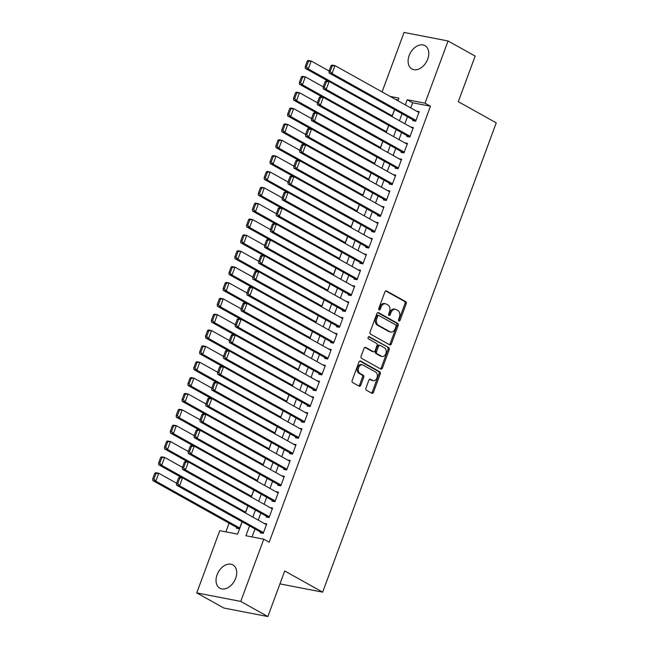 <?xml version="1.0" encoding="UTF-8"?>
<svg xmlns="http://www.w3.org/2000/svg" width="649" height="649" viewBox="0 0 649 649"><rect width="100%" height="100%" fill="white"/><g stroke="black" fill="none" stroke-linecap="round" stroke-linejoin="round"><path stroke-width="0.97" d="M398.916 321.02A1.176 0.836 101 0 0 400.068 320.346L406.185 303.813A1.679 1.193 101 0 0 405.69 301.663L386.536 290.971A1.679 1.193 101 0 0 386.285 290.874A1.679 1.193 101 0 0 384.898 291.928L378.781 308.47A1.176 0.836 101 0 0 380.273 309.297L381.06 307.155A5.379 3.805 101 0 1 385.49 303.781A5.379 3.805 101 0 1 386.309 304.081L387.907 304.973A5.379 3.805 101 0 1 389.473 311.853L388.678 313.994A1.176 0.836 101 0 0 390.171 314.822L390.958 312.68A5.379 3.805 101 0 1 395.387 309.305A5.379 3.805 101 0 1 396.206 309.605L397.805 310.498A5.379 3.805 101 0 1 399.37 317.377L398.575 319.519A1.176 0.836 101 0 0 398.916 321.02M398.575 320.606A1.176 0.836 101 0 0 398.875 320.119L404.992 303.586A1.679 1.193 101 0 0 404.505 301.436L385.725 290.947M378.781 309.557A1.176 0.836 101 0 0 379.081 309.07L379.876 306.928L381.06 307.155M388.678 315.081A1.176 0.836 101 0 0 388.978 314.595L389.773 312.453L390.958 312.68M217.099 574.754A13.361 9.2 119.2 0 1 232.886 564.89A13.361 9.2 119.2 0 1 235.644 578.348A13.361 9.2 119.2 0 1 219.857 588.213A13.361 9.2 119.2 0 1 217.099 574.754M409.17 55.522A13.361 9.2 119.2 0 1 424.949 45.657A13.361 9.2 119.2 0 1 427.715 59.116A13.361 9.2 119.2 0 1 411.928 68.981A13.361 9.2 119.2 0 1 409.17 55.522M365.955 388.094A1.679 1.193 101 0 0 366.442 390.244L371.812 393.245A1.679 1.193 101 0 0 372.072 393.343A1.679 1.193 101 0 0 373.459 392.28L380.249 373.921A1.679 1.193 101 0 0 379.762 371.772L360.601 361.079A1.679 1.193 101 0 0 360.349 360.982A1.679 1.193 101 0 0 358.962 362.037L352.172 380.403A1.679 1.193 101 0 0 352.658 382.553L359.148 386.179A1.679 1.193 101 0 0 359.408 386.269A1.679 1.193 101 0 0 360.787 385.214L363.7 377.353A1.679 1.193 101 0 0 363.213 375.203L359.992 373.41A4.494 3.18 101 0 1 358.524 368.137A4.494 3.18 101 0 1 362.385 364.827A4.494 3.18 101 0 1 363.067 365.079L375.682 372.12A4.494 3.18 101 0 1 377.142 377.385A4.494 3.18 101 0 1 373.289 380.703A4.494 3.18 101 0 1 372.599 380.444L370.498 379.276A1.679 1.193 101 0 0 370.246 379.178A1.679 1.193 101 0 0 368.859 380.233L365.955 388.094M382.074 91.915L404.067 32.45L448.061 40.968L475.165 56.098L458.299 101.674L496.25 122.864L322.65 592.156L284.708 570.966L267.85 616.55L240.738 601.42L196.752 592.902L219.768 530.671L237.607 534.127L242.166 521.796M448.061 40.968L425.038 103.191L407.207 99.743L405.309 104.887M249.557 525.925L245.93 535.741L263.762 539.189L269.181 542.215L430.465 106.217L425.038 103.191M263.762 539.189L240.738 601.42M389.716 344.846A1.679 1.193 101 0 0 389.976 344.944A1.679 1.193 101 0 0 391.355 343.889L398.153 325.522A1.679 1.193 101 0 0 397.667 323.372L378.505 312.68A1.679 1.193 101 0 0 378.253 312.583A1.679 1.193 101 0 0 376.866 313.637L370.076 332.004A1.679 1.193 101 0 0 370.563 334.154L389.716 344.846M389.197 349.722L382.407 368.088A1.679 1.193 101 0 1 381.02 369.143A1.679 1.193 101 0 1 380.768 369.046L361.615 358.353A1.679 1.193 101 0 1 361.12 356.204L364.032 348.343A1.679 1.193 101 0 1 365.411 347.288A1.679 1.193 101 0 1 365.671 347.385L373.435 351.717A1.679 1.193 101 0 0 373.694 351.815A1.679 1.193 101 0 0 375.081 350.76L377.004 345.544A1.679 1.193 101 0 0 376.517 343.394L368.429 338.875A1.176 0.836 101 0 1 369.232 336.701L388.71 347.572A1.679 1.193 101 0 1 389.197 349.722L388.013 349.495L381.214 367.853L382.407 368.088M236.747 527.442L236.447 528.237L239.424 528.813L242.045 521.731M413.007 119.83L412.715 120.625L415.685 121.201L419.205 111.685L416.577 111.182M407.142 135.682L406.85 136.477L409.819 137.053L413.34 127.537L410.712 127.034M401.277 151.542L400.985 152.328L403.954 152.904L407.475 143.397L404.854 142.885M395.411 167.393L395.119 168.188L398.088 168.764L401.609 159.248L398.989 158.745M389.546 183.245L389.254 184.04L392.223 184.616L395.744 175.1L393.124 174.597M383.681 199.105L383.389 199.892L386.358 200.468L389.879 190.96L387.258 190.449M377.815 214.957L377.523 215.752L380.492 216.328L384.013 206.812L381.393 206.301M371.95 230.809L371.658 231.604L374.627 232.18L378.148 222.664L375.528 222.161M366.085 246.669L365.793 247.456L368.77 248.032L372.283 238.524L369.662 238.013M360.219 262.521L359.927 263.316L362.905 263.892L366.417 254.376L363.797 253.864M354.354 278.372L354.062 279.167L357.039 279.743L360.552 270.227L357.932 269.724M348.497 294.232L348.197 295.019L351.174 295.595L354.695 286.087L352.066 285.576M342.631 310.084L342.331 310.879L345.309 311.455L348.829 301.939L346.201 301.428M336.766 325.936L336.474 326.731L339.443 327.307L342.964 317.791L340.336 317.288M330.901 341.796L330.609 342.583L333.578 343.159L337.099 333.651L334.47 333.14M325.035 357.648L324.743 358.443L327.713 359.019L331.233 349.503L328.613 348.992M319.17 373.5L318.878 374.295L321.847 374.871L325.368 365.355L322.748 364.852M313.305 389.359L313.013 390.146L315.982 390.722L319.503 381.214L316.882 380.703M307.439 405.211L307.147 406.006L310.117 406.582L313.637 397.066L311.017 396.555M301.574 421.063L301.282 421.858L304.251 422.434L307.772 412.918L305.152 412.415M295.709 436.923L295.417 437.71L298.386 438.286L301.907 428.778L299.286 428.267M289.843 452.775L289.551 453.57L292.529 454.138L296.041 444.63L293.421 444.119M283.978 468.627L283.686 469.422L286.663 469.998L290.176 460.482L287.556 459.979M278.113 484.479L277.821 485.274L280.798 485.85L284.311 476.342L281.69 475.831M272.256 500.338L271.955 501.125L274.933 501.701L278.453 492.193L275.825 491.682M266.39 516.19L266.09 516.985L269.067 517.561L272.588 508.045L269.96 507.542M430.465 106.217L412.626 102.769L410.728 107.912M407.458 116.739L404.862 123.764M401.593 132.591L398.997 139.616M395.728 148.443L393.132 155.476M389.871 164.302L387.266 171.328M384.005 180.154L381.401 187.18M378.14 196.006L375.536 203.04M372.275 211.866L369.67 218.891M366.409 227.718L363.805 234.743M360.544 243.57L357.94 250.603M354.678 259.43L352.083 266.455M348.813 275.281L346.217 282.307M342.948 291.133L340.352 298.167M337.082 306.985L334.486 314.019M331.217 322.845L328.621 329.87M325.352 338.697L322.756 345.73M319.486 354.549L316.89 361.582M313.629 370.409L311.025 377.434M307.764 386.26L305.16 393.286M301.899 402.112L299.294 409.146M296.033 417.972L293.429 424.998M290.168 433.824L287.564 440.849M284.303 449.676L281.698 456.709M278.437 465.536L275.841 472.561M272.572 481.388L269.976 488.413M266.707 497.239L264.111 504.273M260.841 513.099L258.245 520.125M254.976 528.951L252.031 536.918M260.525 532.042L260.233 532.837L263.202 533.413L266.723 523.897L264.094 523.394M229.089 523.167L225.876 531.856M398.202 99.978L395.614 99.475M391.923 116.544L394.527 109.511M386.058 132.396L388.662 125.371M380.192 148.256L382.796 141.222M374.335 164.108L376.931 157.074M368.47 179.96L371.066 172.934M362.604 195.82L365.2 188.786M356.739 211.671L359.335 204.638M350.874 227.523L353.47 220.498M345.008 243.375L347.604 236.35M339.143 259.235L341.739 252.201M333.278 275.087L335.882 268.061M327.412 290.939L330.017 283.913M321.547 306.799L324.151 299.765M315.682 322.65L318.286 315.625M309.816 338.502L312.42 331.477M303.951 354.362L306.555 347.329M298.094 370.214L300.69 363.189M292.228 386.066L294.824 379.04M286.363 401.926L288.959 394.892M280.498 417.778L283.094 410.752M274.632 433.629L277.228 426.604M268.767 449.489L271.363 442.456M262.902 465.341L265.498 458.316M257.036 481.193L259.641 474.168M251.171 497.053L253.775 490.019M245.306 512.905L247.91 505.871M279.93 583.881L322.65 592.156M267.85 616.55L223.856 608.032L196.752 592.902M397.91 100.757L398.884 98.129L390.195 96.45M245.427 512.97L248.032 505.944M251.293 497.118L253.897 490.092M257.158 481.266L259.762 474.232M263.023 465.406L265.628 458.381M268.889 449.554L271.493 442.529M274.754 433.702L277.35 426.669M280.619 417.842L283.215 410.817M286.485 401.991L289.081 394.965M292.35 386.139L294.946 379.105M298.216 370.279L300.812 363.253M304.081 354.427L306.677 347.402M309.946 338.575L312.542 331.542M315.803 322.723L318.408 315.69M321.669 306.863L324.273 299.838M327.534 291.012L330.138 283.978M333.399 275.16L336.004 268.126M339.265 259.3L341.869 252.274M345.13 243.448L347.734 236.423M350.995 227.596L353.591 220.563M356.861 211.736L359.457 204.711M362.726 195.884L365.322 188.859M368.591 180.033L371.187 172.999M374.457 164.173L377.053 157.147M380.322 148.321L382.918 141.295M386.187 132.469L388.783 125.435M392.045 116.609L394.649 109.584M402.039 113.713L399.443 120.738M396.174 129.565L393.578 136.59M390.309 145.417L387.713 152.45M384.443 161.277L381.847 168.302M378.578 177.128L375.982 184.154M372.721 192.98L370.117 200.014M366.855 208.84L364.251 215.866M360.99 224.692L358.386 231.717M355.125 240.544L352.521 247.577M349.259 256.396L346.655 263.429M343.394 272.256L340.79 279.281M337.529 288.107L334.925 295.141M331.663 303.959L329.067 310.993M325.798 319.819L323.202 326.845M319.933 335.671L317.337 342.696M314.067 351.523L311.471 358.556M308.202 367.383L305.606 374.408M302.337 383.234L299.741 390.26M296.471 399.086L293.875 406.12M290.614 414.946L288.01 421.972M284.749 430.798L282.145 437.824M278.883 446.65L276.279 453.683M273.018 462.51L270.414 469.535M267.153 478.362L264.549 485.387M261.287 494.214L258.683 501.247M255.422 510.073L252.826 517.099M412.626 102.769L407.207 99.743M395.387 309.305L394.194 309.07A5.379 3.805 101 0 0 389.773 312.453M385.49 303.781L384.305 303.545A5.379 3.805 101 0 0 379.876 306.928M389.343 344.635A1.679 1.193 101 0 0 390.171 343.654L396.961 325.295A1.679 1.193 101 0 0 396.474 323.145L377.694 312.656M396.028 326.398A1.176 0.836 101 0 0 395.687 324.898L378.87 315.511A1.176 0.836 101 0 0 377.726 316.185L376.891 318.44A5.379 3.805 101 0 0 378.456 325.319L389.944 331.736A5.379 3.805 101 0 0 390.763 332.037A5.379 3.805 101 0 0 395.192 328.662L396.028 326.398M377.686 315.284A1.176 0.836 101 0 0 376.534 315.958L377.726 316.185M390.763 332.037L389.578 331.809A5.379 3.805 101 0 1 388.759 331.509L377.264 325.092A5.379 3.805 101 0 1 375.698 318.213L376.534 315.958M380.395 368.835A1.679 1.193 101 0 0 381.214 367.853M364.86 347.361L372.25 351.49A1.679 1.193 101 0 0 372.502 351.58A1.679 1.193 101 0 0 372.777 351.588M368.551 336.75L388.71 347.572M381.498 356.22A4.494 3.18 101 0 0 382.188 356.471A4.494 3.18 101 0 0 386.041 353.161A4.494 3.18 101 0 0 384.581 347.896L380.136 345.414A1.679 1.193 101 0 0 379.884 345.317A1.679 1.193 101 0 0 378.497 346.371L376.566 351.588A1.679 1.193 101 0 0 377.053 353.737L381.498 356.22L380.314 355.993A4.494 3.18 101 0 0 380.995 356.244L382.188 356.471M378.951 345.179A1.679 1.193 101 0 0 378.692 345.09A1.679 1.193 101 0 0 377.304 346.144L378.497 346.371M380.314 355.993L375.868 353.51A1.679 1.193 101 0 1 375.382 351.36L377.304 346.144M388.013 349.495A1.679 1.193 101 0 0 387.526 347.345M373.289 380.703L372.096 380.468A4.494 3.18 101 0 1 371.415 380.217L369.687 379.251M362.385 364.827L361.193 364.6A4.494 3.18 101 0 0 357.339 367.91A4.494 3.18 101 0 0 358.8 373.175L359.992 373.41M358.775 385.968A1.679 1.193 101 0 0 359.603 384.987L362.507 377.126A1.679 1.193 101 0 0 362.02 374.976L358.8 373.175M371.439 393.034A1.679 1.193 101 0 0 372.266 392.053L379.057 373.694A1.679 1.193 101 0 0 378.57 371.536L359.789 361.055M307.285 61.03L305.233 66.579L306.425 66.806L308.478 61.257L307.285 61.03L308.243 60.454L311.212 61.03L329.075 71.001M392.199 115.806L308.283 68.956L305.314 68.38L328.605 81.385M308.478 61.257L311.212 61.03L308.283 68.956L306.425 66.806M305.233 66.579L305.314 68.38M415.977 120.406L332.061 73.564L329.092 72.988L415.336 121.128M331.063 65.63L332.02 65.054L334.989 65.63L332.061 73.564L330.203 71.414L332.256 65.865L331.063 65.63L329.011 71.179L330.203 71.414M418.913 112.48L334.989 65.63L332.256 65.865M329.092 72.988L329.011 71.179M301.42 76.882L299.367 82.431L300.56 82.666L302.612 77.117L301.42 76.882L302.377 76.306L305.354 76.882L323.21 86.852M386.333 131.658L302.418 84.808L299.449 84.24L322.74 97.245M302.612 77.117L305.354 76.882L302.418 84.808L300.56 82.666M299.367 82.431L299.449 84.24M295.555 92.742L293.502 98.291L294.695 98.518L296.747 92.969L295.555 92.742L296.512 92.166L299.489 92.742L317.345 102.712M380.468 147.51L296.552 100.668L293.583 100.092L316.874 113.096M296.747 92.969L299.489 92.742L296.552 100.668L294.695 98.518M293.502 98.291L293.583 100.092M289.689 108.594L287.637 114.143L288.829 114.37L290.882 108.821L289.689 108.594L290.647 108.018L293.624 108.594L311.479 118.564M374.603 163.37L290.687 116.52L287.718 115.944L311.009 128.948M290.882 108.821L293.624 108.594L290.687 116.52L288.829 114.37M287.637 114.143L287.718 115.944M283.824 124.446L281.771 129.995L282.964 130.23L285.016 124.681L283.824 124.446L284.781 123.87L287.758 124.446L305.622 134.416M368.737 179.221L284.822 132.372L281.853 131.804L305.144 144.808M285.016 124.681L287.758 124.446L284.822 132.372L282.964 130.23M281.771 129.995L281.853 131.804M410.111 136.258L326.196 89.416L323.226 88.84L409.47 136.988M325.198 81.49L326.155 80.914L329.132 81.49L326.196 89.416L324.338 87.266L326.39 81.717L325.198 81.49L323.145 87.039L324.338 87.266M413.048 128.332L329.132 81.49L326.39 81.717M323.226 88.84L323.145 87.039M404.246 152.117L320.33 105.268L317.361 104.692L403.605 152.84M319.332 97.342L320.29 96.766L323.267 97.342L320.33 105.268L318.472 103.118L320.525 97.569L319.332 97.342L317.28 102.891L318.472 103.118M407.183 144.192L323.267 97.342L320.525 97.569M317.361 104.692L317.28 102.891M398.381 167.969L314.465 121.128L311.496 120.552L397.74 168.691M313.467 113.194L314.424 112.618L317.402 113.194L314.465 121.128L312.607 118.978L314.66 113.429L313.467 113.194L311.415 118.743L312.607 118.978M401.317 160.043L317.402 113.194L314.66 113.429M311.496 120.552L311.415 118.743M392.515 183.821L308.599 136.98L305.63 136.404L391.874 184.551M307.602 129.054L308.559 128.478L311.536 129.054L308.599 136.98L306.742 134.83L308.794 129.281L307.602 129.054L305.549 134.603L306.742 134.83M395.452 175.895L311.536 129.054L308.794 129.281M305.63 136.404L305.549 134.603M277.959 140.306L275.906 145.855L277.099 146.082L279.151 140.533L277.959 140.306L278.916 139.73L281.893 140.306L299.757 150.276M362.872 195.073L278.956 148.232L275.987 147.656L299.278 160.66M279.151 140.533L281.893 140.306L278.956 148.232L277.099 146.082M275.906 145.855L275.987 147.656M386.65 199.681L302.734 152.831L299.765 152.255L386.009 200.403M301.736 144.905L302.694 144.329L305.671 144.905L302.734 152.831L300.876 150.682L302.929 145.133L301.736 144.905L299.684 150.454L300.876 150.682M389.587 191.747L305.671 144.905L302.929 145.133M299.765 152.255L299.684 150.454M272.093 156.158L270.041 161.706L271.233 161.934L273.286 156.385L272.093 156.158L273.059 155.582L276.028 156.158L293.892 166.128M357.015 210.933L273.091 164.083L270.122 163.507L293.421 176.512M273.286 156.385L276.028 156.158L273.091 164.083L271.233 161.934M270.041 161.706L270.122 163.507M380.793 215.533L296.869 168.683L293.9 168.115L380.144 216.255M295.879 160.757L296.836 160.181L299.806 160.757L296.869 168.683L295.011 166.542L297.064 160.993L295.879 160.757L293.819 166.306L295.011 166.542M383.721 207.607L299.806 160.757L297.064 160.993M293.9 168.115L293.819 166.306M266.236 172.009L264.184 177.558L265.368 177.794L267.42 172.245L266.236 172.009L267.193 171.433L270.162 172.009L288.026 181.98M351.15 226.785L267.234 179.935L264.257 179.359L287.556 192.364M267.42 172.245L270.162 172.009L267.234 179.935L265.368 177.794M264.184 177.558L264.257 179.359M374.927 231.385L291.012 184.543L288.034 183.967L374.278 232.115M290.014 176.617L290.971 176.041L293.94 176.617L291.012 184.543L289.146 182.393L291.198 176.844L290.014 176.617L287.961 182.166L289.146 182.393M377.856 223.459L293.94 176.617L291.198 176.844M288.034 183.967L287.961 182.166M260.371 187.861L258.318 193.418L259.503 193.645L261.555 188.096L260.371 187.861L261.328 187.293L264.297 187.869L282.161 197.84M345.284 242.637L261.369 195.795L258.391 195.219L281.69 208.224M261.555 188.096L264.297 187.869L261.369 195.795L259.503 193.645M258.318 193.418L258.391 195.219M369.062 247.245L285.146 200.395L282.169 199.819L368.413 247.967M284.148 192.469L285.106 191.893L288.075 192.469L285.146 200.395L283.28 198.245L285.333 192.696L284.148 192.469L282.096 198.018L283.28 198.245M371.991 239.311L288.075 192.469L285.333 192.696M282.169 199.819L282.096 198.018M254.505 203.721L252.453 209.27L253.637 209.497L255.69 203.948L254.505 203.721L255.463 203.145L258.432 203.721L276.296 213.691M339.419 258.497L255.503 211.647L252.526 211.071L275.825 224.075M255.69 203.948L258.432 203.721L255.503 211.647L253.637 209.497M252.453 209.27L252.526 211.071M363.197 263.096L279.281 216.247L276.304 215.671L362.556 263.818M278.283 208.321L279.24 207.745L282.21 208.321L279.281 216.247L277.415 214.105L279.468 208.556L278.283 208.321L276.231 213.87L277.415 214.105M366.125 255.171L282.21 208.321L279.468 208.556M276.304 215.671L276.231 213.87M248.64 219.573L246.588 225.122L247.772 225.357L249.824 219.808L248.64 219.573L249.597 218.997L252.566 219.573L270.43 229.543M333.554 274.349L249.638 227.499L246.661 226.923L269.96 239.927M249.824 219.808L252.566 219.573L249.638 227.499L247.772 225.357M246.588 225.122L246.661 226.923M357.331 278.948L273.416 232.107L270.438 231.531L356.69 279.678M272.418 224.181L273.375 223.605L276.344 224.181L273.416 232.107L271.55 229.957L273.602 224.408L272.418 224.181L270.365 229.73L271.55 229.957M360.26 271.022L276.344 224.181L273.602 224.408M270.438 231.531L270.365 229.73M242.775 235.425L240.722 240.974L241.907 241.209L243.959 235.66L242.775 235.425L243.732 234.857L246.701 235.433L264.565 245.403M327.688 290.2L243.773 243.359L240.795 242.783L264.094 255.787M243.959 235.66L246.701 235.433L243.773 243.359L241.907 241.209M240.722 240.974L240.795 242.783M351.466 294.808L267.55 247.959L264.573 247.383L350.825 295.53M266.552 240.033L267.51 239.457L270.479 240.033L267.55 247.959L265.684 245.809L267.737 240.26L266.552 240.033L264.5 245.582L265.684 245.809M354.395 286.874L270.479 240.033L267.737 240.26M264.573 247.383L264.5 245.582M236.909 251.285L234.857 256.834L236.041 257.061L238.094 251.512L236.909 251.285L237.867 250.709L240.836 251.285L258.7 261.255M321.823 306.052L237.907 259.211L234.938 258.635L258.229 271.639M238.094 251.512L240.836 251.285L237.907 259.211L236.041 257.061M234.857 256.834L234.938 258.635M345.601 310.66L261.685 263.81L258.716 263.234L344.96 311.382M260.687 255.884L261.644 255.308L264.614 255.884L261.685 263.81L259.819 261.669L261.88 256.12L260.687 255.884L258.635 261.433L259.819 261.669M348.529 302.734L264.614 255.884L261.88 256.12M258.716 263.234L258.635 261.433M339.735 326.512L255.82 279.67L252.85 279.094L339.094 327.242M254.822 271.736L255.779 271.168L258.748 271.744L255.82 279.67L253.962 277.521L256.014 271.972L254.822 271.736L252.769 277.285L253.962 277.521M342.672 318.586L258.748 271.744L256.014 271.972M252.85 279.094L252.769 277.285M333.87 342.372L249.954 295.522L246.985 294.946L333.229 343.094M248.956 287.596L249.914 287.02L252.891 287.596L249.954 295.522L248.096 293.372L250.149 287.823L248.956 287.596L246.904 293.145L248.096 293.372M336.807 334.438L252.891 287.596L250.149 287.823M246.985 294.946L246.904 293.145M231.044 267.137L228.992 272.685L230.184 272.913L232.237 267.364L231.044 267.137L232.001 266.561L234.97 267.137L252.834 277.107M315.958 321.912L232.042 275.062L229.073 274.486L252.364 287.491M232.237 267.364L234.97 267.137L232.042 275.062L230.184 272.913M228.992 272.685L229.073 274.486M225.179 282.988L223.126 288.537L224.319 288.773L226.371 283.224L225.179 282.988L226.136 282.42L229.105 282.988L246.969 292.967M310.092 337.764L226.177 290.922L223.207 290.346L246.498 303.351M226.371 283.224L229.105 282.988L226.177 290.922L224.319 288.773M223.126 288.537L223.207 290.346M219.313 298.848L217.261 304.397L218.453 304.624L220.506 299.075L219.313 298.848L220.271 298.272L223.248 298.848L241.103 308.819M304.227 353.616L220.311 306.774L217.342 306.198L240.633 319.203M220.506 299.075L223.248 298.848L220.311 306.774L218.453 304.624M217.261 304.397L217.342 306.198M328.005 358.224L244.089 311.374L241.12 310.798L327.364 358.946M243.091 303.448L244.048 302.872L247.026 303.448L244.089 311.374L242.231 309.224L244.284 303.675L243.091 303.448L241.039 308.997L242.231 309.224M330.941 350.298L247.026 303.448L244.284 303.675M241.12 310.798L241.039 308.997M213.448 314.7L211.396 320.249L212.588 320.476L214.641 314.927L213.448 314.7L214.405 314.124L217.383 314.7L235.238 324.67M298.362 369.476L214.446 322.626L211.477 322.05L234.768 335.054M214.641 314.927L217.383 314.7L214.446 322.626L212.588 320.476M211.396 320.249L211.477 322.05M322.139 374.075L238.224 327.234L235.254 326.658L321.498 374.806M237.226 319.3L238.183 318.732L241.16 319.3L238.224 327.234L236.366 325.084L238.418 319.535L237.226 319.3L235.173 324.849L236.366 325.084M325.076 366.15L241.16 319.3L238.418 319.535M235.254 326.658L235.173 324.849M207.583 330.552L205.53 336.101L206.723 336.336L208.775 330.787L207.583 330.552L208.54 329.984L211.517 330.552L229.381 340.53M292.496 385.328L208.58 338.486L205.611 337.91L228.902 350.914M208.775 330.787L211.517 330.552L208.58 338.486L206.723 336.336M205.53 336.101L205.611 337.91M316.274 389.927L232.358 343.086L229.389 342.51L315.633 390.657M231.36 335.16L232.318 334.584L235.295 335.16L232.358 343.086L230.5 340.936L232.553 335.387L231.36 335.16L229.308 340.709L230.5 340.936M319.211 382.001L235.295 335.16L232.553 335.387M229.389 342.51L229.308 340.709M201.717 346.412L199.665 351.961L200.857 352.188L202.91 346.639L201.717 346.412L202.675 345.836L205.652 346.412L223.516 356.382M286.631 401.179L202.715 354.338L199.746 353.762L223.037 366.766M202.91 346.639L205.652 346.412L202.715 354.338L200.857 352.188M199.665 351.961L199.746 353.762M310.409 405.787L226.493 358.938L223.524 358.362L309.768 406.509M225.495 351.012L226.452 350.436L229.43 351.012L226.493 358.938L224.635 356.788L226.688 351.239L225.495 351.012L223.443 356.561L224.635 356.788M313.345 397.861L229.43 351.012L226.688 351.239M223.524 358.362L223.443 356.561M195.852 362.264L193.8 367.813L194.992 368.04L197.045 362.491L195.852 362.264L196.809 361.688L199.787 362.264L217.65 372.234M280.766 417.039L196.85 370.19L193.881 369.614L217.18 382.618M197.045 362.491L199.787 362.264L196.85 370.19L194.992 368.04M193.8 367.813L193.881 369.614M304.551 421.639L220.628 374.798L217.658 374.222L303.902 422.361M219.63 366.863L220.595 366.296L223.564 366.863L220.628 374.798L218.77 372.648L220.822 367.099L219.63 366.863L217.577 372.412L218.77 372.648M307.48 413.713L223.564 366.863L220.822 367.099M217.658 374.222L217.577 372.412M189.995 378.116L187.934 383.664L189.127 383.9L191.179 378.351L189.995 378.116L190.952 377.54L193.921 378.116L211.785 388.094M274.908 432.891L190.984 386.05L188.015 385.474L211.314 398.478M191.179 378.351L193.921 378.116L190.984 386.05L189.127 383.9M187.934 383.664L188.015 385.474M298.686 437.491L214.77 390.649L211.793 390.073L298.037 438.221M213.772 382.723L214.73 382.147L217.699 382.723L214.77 390.649L212.904 388.5L214.957 382.951L213.772 382.723L211.72 388.272L212.904 388.5M301.615 429.565L217.699 382.723L214.957 382.951M211.793 390.073L211.72 388.272M184.129 393.975L182.077 399.524L183.261 399.752L185.314 394.203L184.129 393.975L185.087 393.399L188.056 393.975L205.92 403.946M269.043 448.743L185.127 401.901L182.15 401.325L205.449 414.33M185.314 394.203L188.056 393.975L185.127 401.901L183.261 399.752M182.077 399.524L182.15 401.325M292.821 453.351L208.905 406.501L205.928 405.925L292.172 454.073M207.907 398.575L208.864 397.999L211.834 398.575L208.905 406.501L207.039 404.351L209.092 398.802L207.907 398.575L205.855 404.124L207.039 404.351M295.749 445.425L211.834 398.575L209.092 398.802M205.928 405.925L205.855 404.124M178.264 409.827L176.212 415.376L177.396 415.603L179.448 410.054L178.264 409.827L179.221 409.251L182.191 409.827L200.054 419.798M263.178 464.603L179.262 417.753L176.285 417.177L199.584 430.182M179.448 410.054L182.191 409.827L179.262 417.753L177.396 415.603M176.212 415.376L176.285 417.177M286.955 469.203L203.04 422.361L200.062 421.785L286.314 469.925M202.042 414.427L202.999 413.851L205.968 414.427L203.04 422.361L201.174 420.211L203.226 414.662L202.042 414.427L199.989 419.976L201.174 420.211M289.884 461.277L205.968 414.427L203.226 414.662M200.062 421.785L199.989 419.976M172.399 425.679L170.346 431.228L171.531 431.463L173.583 425.914L172.399 425.679L173.356 425.103L176.325 425.679L194.189 435.649M257.312 480.455L173.397 433.613L170.419 433.037L193.718 446.041M173.583 425.914L176.325 425.679L173.397 433.613L171.531 431.463M170.346 431.228L170.419 433.037M166.533 441.539L164.481 447.088L165.665 447.315L167.718 441.766L166.533 441.539L167.491 440.963L170.46 441.539L188.324 451.509M251.447 496.307L167.531 449.465L164.554 448.889L187.853 461.893M167.718 441.766L170.46 441.539L167.531 449.465L165.665 447.315M164.481 447.088L164.554 448.889M160.668 457.391L158.616 462.94L159.8 463.167L161.852 457.618L160.668 457.391L161.625 456.815L164.595 457.391L182.458 467.361M245.582 512.166L161.666 465.317L158.689 464.741L181.988 477.745M161.852 457.618L164.595 457.391L161.666 465.317L159.8 463.167M158.616 462.94L158.689 464.741M281.09 485.054L197.174 438.213L194.197 437.637L280.449 485.785M196.176 430.287L197.134 429.711L200.103 430.287L197.174 438.213L195.308 436.063L197.361 430.514L196.176 430.287L194.124 435.836L195.308 436.063M284.019 477.129L200.103 430.287L197.361 430.514M194.197 437.637L194.124 435.836M275.225 500.914L191.309 454.065L188.332 453.489L274.584 501.636M190.311 446.139L191.268 445.563L194.238 446.139L191.309 454.065L189.443 451.915L191.496 446.366L190.311 446.139L188.259 451.688L189.443 451.915M278.153 492.989L194.238 446.139L191.496 446.366M188.332 453.489L188.259 451.688M269.359 516.766L185.444 469.925L182.474 469.349L268.718 517.488M184.446 461.991L185.403 461.415L188.372 461.991L185.444 469.925L183.578 467.775L185.63 462.226L184.446 461.991L182.393 467.54L183.578 467.775M272.288 508.84L188.372 461.991L185.63 462.226M182.474 469.349L182.393 467.54M154.803 473.243L152.75 478.792L153.943 479.027L155.995 473.478L154.803 473.243L155.76 472.667L158.729 473.243L176.593 483.213M239.716 528.018L155.801 481.169L152.831 480.601L239.075 528.74M155.995 473.478L158.729 473.243L155.801 481.169L153.943 479.027M152.75 478.792L152.831 480.601M263.494 532.618L179.578 485.776L176.609 485.201L262.853 533.348M178.58 477.851L179.538 477.275L182.507 477.851L179.578 485.776L177.721 483.627L179.773 478.078L178.58 477.851L176.528 483.4L177.721 483.627M266.431 524.692L182.507 477.851L179.773 478.078M176.609 485.201L176.528 483.4M398.875 320.119L400.068 320.346M379.081 309.07L380.273 309.297M388.978 314.595L390.171 314.822M386.009 290.866L386.536 290.971M404.505 301.436L405.69 301.663M404.992 303.586L406.185 303.813M377.978 312.575L378.505 312.68M396.474 323.145L397.667 323.372M396.961 325.295L398.153 325.522M390.171 343.654L391.355 343.889M375.698 318.213L376.891 318.44M377.264 325.092L378.456 325.319M388.759 331.509L389.944 331.736M365.144 347.28L365.671 347.385M372.25 351.49L373.435 351.717M375.382 351.36L376.566 351.588M375.868 353.51L377.053 353.737M369.971 379.17L370.498 379.276M371.415 380.217L372.599 380.444M362.02 374.976L363.213 375.203M362.507 377.126L363.7 377.353M359.603 384.987L360.787 385.214M360.073 360.974L360.601 361.079M378.57 371.536L379.762 371.772M379.057 373.694L380.249 373.921M372.266 392.053L373.459 392.28M377.507 315.211L378.692 315.446M372.502 351.58L373.694 351.815M378.692 345.09L379.884 345.317"/></g></svg>
